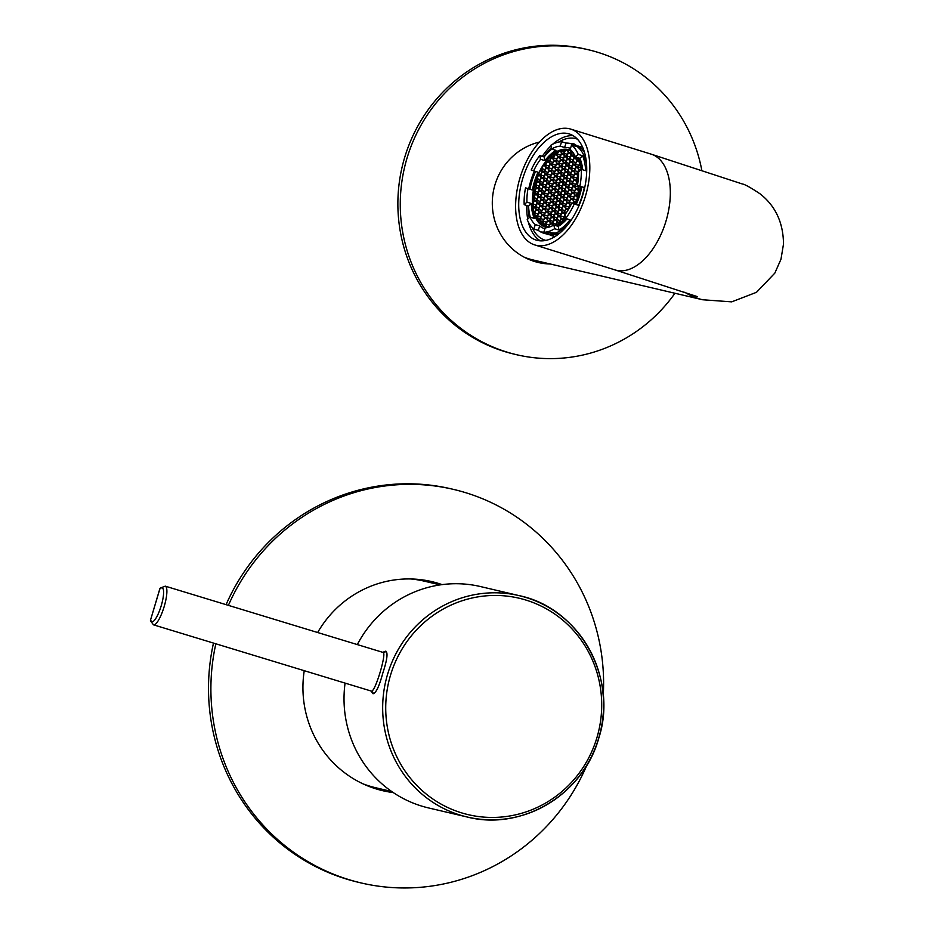 <?xml version="1.0" encoding="UTF-8"?>
<svg xmlns="http://www.w3.org/2000/svg" width="934" height="934" viewBox="0 0 934 934"><rect width="100%" height="100%" fill="white"/><g stroke="black" fill="none" stroke-linecap="round" stroke-linejoin="round"><path stroke-width="1.4" d="M440.171 584.882L424.305 581.158A106.114 102.915 103.2 0 0 410.972 578.975M362.894 783.801A106.114 102.915 103.2 0 0 375.807 787.771L391.685 791.495M539.455 142.061A61.901 60.033 103.2 0 0 496.363 180.671A61.901 60.033 103.2 0 0 538.288 262.489A61.901 60.033 103.2 0 0 550.324 264.007M547.931 263.446A61.901 60.033 -76.8 0 1 537.097 262.185M674.955 293.264A156.643 151.927 -76.8 0 1 516.642 354.722A156.643 151.927 -76.8 0 1 410.551 147.677A156.643 151.927 -76.8 0 1 588.222 49.724A156.643 151.927 -76.8 0 1 701.784 170.151M516.642 354.722L514.249 354.161A156.643 151.927 -76.8 0 1 408.158 147.117A156.643 151.927 -76.8 0 1 585.828 49.163L588.222 49.724M442.074 584.626A107.375 104.141 103.2 0 0 438.104 583.318A107.375 104.141 103.2 0 0 431.788 581.613A107.375 104.141 103.2 0 0 317.653 632.516M304.239 670.682A107.375 104.141 103.2 0 0 376.402 788.985A107.375 104.141 103.2 0 0 382.718 790.689A107.375 104.141 103.2 0 0 393.272 792.581M441.467 584.707A107.375 104.141 103.2 0 0 435.699 582.758A107.375 104.141 103.2 0 0 430.586 581.345M228.398 605.36A202.118 196.035 -76.8 0 1 453.434 489.381A202.118 196.035 -76.8 0 1 465.319 492.58A202.118 196.035 -76.8 0 1 603.259 695.386M586.902 765.086A202.118 196.035 -76.8 0 1 361.061 882.934A202.118 196.035 -76.8 0 1 349.176 879.723A202.118 196.035 -76.8 0 1 215.847 643.795M361.061 882.934L358.668 882.361A202.118 196.035 -76.8 0 1 346.783 879.163A202.118 196.035 -76.8 0 1 213.489 643.082M226.075 604.66A202.118 196.035 -76.8 0 1 451.029 488.821L453.434 489.381M381.516 790.398A107.375 104.141 103.2 0 0 392.759 792.242M382.8 652.329L385.847 651.138C388.089 652.854 387.073 660.163 382.812 673.087C379.251 686.245 376.005 693.133 373.075 693.752L370.985 690.985M371.522 691.16L371.358 691.102C374.919 693.028 387.248 651.944 382.963 652.387L165.26 586.155A20.209 4.915 106.9 0 1 164.115 606.773A20.209 4.915 106.9 0 1 153.561 624.846A20.209 4.915 106.9 0 1 153.491 624.834A20.209 4.915 106.9 0 1 153.269 624.741M357.325 644.577A113.691 110.27 -76.8 0 1 480.45 586.552L519.094 595.623A113.691 110.27 -76.8 0 1 598.624 738.409A113.691 110.27 -76.8 0 1 467.14 816.993A113.691 110.27 -76.8 0 1 387.61 674.208A113.691 110.27 -76.8 0 1 519.094 595.623C579.419 607.952 618.565 678.236 598.694 738.42C583.26 794.472 521.802 831.213 467.14 816.993L428.484 807.922A113.691 110.27 -76.8 0 1 345.078 683.104M522.69 178.733A55.585 31.137 -72.7 0 0 536.198 240.073A55.585 31.137 -72.7 0 0 582.746 195.276A55.585 31.137 -72.7 0 0 569.238 133.936A55.585 31.137 -72.7 0 0 522.69 178.733M534.353 171.05A55.585 31.137 -72.7 0 0 530.675 181.219A55.585 31.137 -72.7 0 0 528.726 188.831M526.718 205.48A55.585 31.137 -72.7 0 0 527.733 219.128M528.387 222.164A55.585 31.137 -72.7 0 0 540.342 240.844M519.958 177.985A60.64 33.963 107.3 0 1 570.744 129.114A60.64 33.963 107.3 0 1 585.478 196.035A60.64 33.963 107.3 0 1 534.692 244.906A60.64 33.963 107.3 0 1 519.958 177.985M545.865 240.412A53.051 29.725 107.3 0 1 544.942 240.155A53.051 29.725 107.3 0 1 532.147 227.429M529.228 217.739A53.051 29.725 107.3 0 1 528.247 205.959M543.81 156.819A53.051 29.725 107.3 0 1 551.34 147.864M558.719 142.05A53.051 29.725 107.3 0 1 576.476 138.839A53.051 29.725 107.3 0 1 577.387 139.143M570.744 129.114L651.255 154.18L742.215 183.94C744.737 184.267 750.738 187.594 760.218 193.945C775.535 206.029 783.299 222.747 783.498 244.078L780.976 259.243L774.811 273.148L756.505 292.295L731.707 301.857L702.637 299.756L532.59 259.85A60.64 58.807 -76.8 0 1 524.219 257.189M573.091 135.663A55.585 31.137 -72.7 0 0 552.648 144.256M550.932 145.844A55.585 31.137 -72.7 0 0 542.269 156.34M533.594 210.267A39.858 22.334 -72.7 0 0 534.213 212.847L535.929 209.753L535.357 206.963L533.139 207.535A39.858 22.334 -72.7 0 0 533.594 210.267M571.596 150.841A40.419 22.649 -72.7 0 0 569.133 149.779A40.419 22.649 -72.7 0 0 541.837 167.221A40.419 22.649 -72.7 0 0 533.256 210.57A40.419 22.649 -72.7 0 0 545.094 226.974A40.419 22.649 -72.7 0 0 547.733 227.499M556.337 225.771A40.419 22.649 -72.7 0 0 565.806 218.498M575.192 204.242A40.419 22.649 -72.7 0 0 580.843 186.473M581.485 169.393A40.419 22.649 -72.7 0 0 580.971 166.17A40.419 22.649 -72.7 0 0 578.029 157.741M570.487 148.378A42.193 23.63 -72.7 0 0 569.658 148.086A42.193 23.63 -72.7 0 0 564.603 147.514L560.202 146.148A42.193 23.63 -72.7 0 0 551.574 149.02L555.963 150.386A42.193 23.63 -72.7 0 0 544.931 160.648L540.541 159.282A42.193 23.63 -72.7 0 0 533.664 170.84L538.066 172.206A42.193 23.63 -72.7 0 0 532.403 190.022L528.002 188.656A42.193 23.63 -72.7 0 0 526.928 202.141L531.318 203.507A42.193 23.63 -72.7 0 0 532.217 211.551A42.193 23.63 -72.7 0 0 534.353 218.439L529.952 217.062A42.193 23.63 -72.7 0 0 535.287 224.569L539.689 225.935A42.193 23.63 -72.7 0 0 544.569 228.655A42.193 23.63 -72.7 0 0 544.942 228.772M582.688 169.766A42.193 23.63 -72.7 0 0 582.01 165.201A42.193 23.63 -72.7 0 0 579.874 158.313L575.484 156.947A42.193 23.63 -72.7 0 0 570.149 149.44L571.55 145.015L575.951 146.381A46.735 26.187 -72.7 0 0 571.001 143.743A46.735 26.187 -72.7 0 0 566.004 143.077L561.614 141.711A46.735 26.187 -72.7 0 0 550.815 145.295L551.574 149.02M547.312 234.282A46.735 26.187 -72.7 0 0 559.723 233.15M529.952 217.062L527.208 219.618A46.735 26.187 -72.7 0 0 533.886 229.005L538.276 230.371A46.735 26.187 -72.7 0 0 543.214 232.998L544.814 233.5A46.735 26.187 -72.7 0 0 568.012 224.499M586.587 164.828A46.735 26.187 -72.7 0 0 586.295 163.205A46.735 26.187 -72.7 0 0 572.6 144.245L571.001 143.743M543.214 232.998A46.735 26.187 -72.7 0 0 548.223 233.663L543.822 232.297A46.735 26.187 -72.7 0 0 554.621 228.713L559.011 230.079A46.735 26.187 -72.7 0 0 570.044 219.817L565.654 218.451A46.735 26.187 -72.7 0 0 574.235 203.997L578.636 205.363A46.735 26.187 -72.7 0 0 584.299 187.547L579.897 186.17A46.735 26.187 -72.7 0 0 581.252 169.323L585.653 170.688A46.735 26.187 -72.7 0 0 584.696 162.703A46.735 26.187 -72.7 0 0 582.618 155.756L578.228 154.39A46.735 26.187 -72.7 0 0 571.55 145.015M528.002 188.656L525.538 187.839A46.735 26.187 -72.7 0 0 524.184 204.686L528.574 206.064A46.735 26.187 -72.7 0 0 529.531 214.049A46.735 26.187 -72.7 0 0 530.29 217.167M546.927 161.722L546.729 160.753A39.858 22.334 -72.7 0 0 543.611 165.014L545.421 164.781L546.927 161.722M576.733 157.332L577.025 160.706L578.835 160.473A39.858 22.334 -72.7 0 0 577.387 157.542M577.831 158.336L576.453 157.916M574.071 154.192L574.165 157.963L576.453 157.251M574.819 155.558L573.593 155.172M572.775 152.254A39.858 22.334 -72.7 0 0 571.293 151.308L571.304 155.231L573.371 154.962L573.896 153.9M573.511 153.293L570.732 152.429M561.299 150.246L561.708 153.351L563.786 153.094L565.233 149.744A39.858 22.334 -72.7 0 0 561.299 150.246L564.661 151.296M564.51 151.612L561.147 150.561M554.784 153.269L554.971 154.227L557.049 153.958L558.357 151.285A39.858 22.334 -72.7 0 0 554.784 153.269L557.014 153.958M547.009 160.415L547.219 161.442L549.297 161.173L550.803 158.115L550.511 156.678A39.858 22.334 -72.7 0 0 547.009 160.415L549.309 161.127M550.803 156.398L551.095 157.834L553.173 157.566L554.469 153.48A39.858 22.334 -72.7 0 0 550.803 156.398L553.348 157.192M567.954 150.047L568.444 152.487L570.522 152.219L571.036 151.168A39.858 22.334 -72.7 0 0 568.958 150.316A39.858 22.334 -72.7 0 0 567.954 150.047L569.95 150.666M549.659 226.95L548.994 227.009A39.858 22.334 -72.7 0 0 549.507 227.009M559.443 223.483L559.256 222.525L557.178 222.794L555.87 225.468A39.858 22.334 -72.7 0 0 559.443 223.483M559.431 223.495L557.178 222.794M564.755 219.058L563.424 218.638L563.716 220.074A39.858 22.334 -72.7 0 0 565.595 218.182M563.424 220.342L563.132 218.918L561.054 219.186L559.758 223.273A39.858 22.334 -72.7 0 0 563.424 220.342M560.704 222.607L559.548 222.245M574.877 204.137A39.858 22.334 -72.7 0 0 575.834 202.036L573.698 202.013L572.951 203.542M580.936 169.521L581.088 169.217A39.858 22.334 -72.7 0 0 580.014 163.905L578.298 166.999L578.87 169.79L580.936 169.521M579.302 191.972L577.095 195.124L577.586 197.564A39.858 22.334 -72.7 0 0 579.302 191.972M579.232 192.264L578.59 192.065M578.286 195.498L577.095 195.124M579.454 186.029L578.111 188.773L578.671 191.575L579.43 191.47A39.858 22.334 -72.7 0 0 580.539 186.368M541.486 168.972L541.253 168.902A39.858 22.334 -72.7 0 0 538.393 174.716L539.058 174.927M538.393 174.716L540.529 174.74L542.024 171.669L541.253 168.902M533.559 191.178L534.61 191.038L536.116 187.968L535.556 185.177L534.785 185.271A39.858 22.334 -72.7 0 0 533.559 191.178M535.626 185.539L534.785 185.271M534.633 192.019L533.477 191.657A39.858 22.334 -72.7 0 0 532.835 197.483L535.1 194.319L534.54 191.528L533.477 191.657M533.583 198.206L532.812 197.961A39.858 22.334 -72.7 0 0 532.765 203.343L534.085 200.67L533.512 197.868L532.812 197.961M534.913 184.78L537.132 181.628L536.641 179.188A39.858 22.334 -72.7 0 0 534.913 184.78M535.637 208.317L533.139 207.535M535.556 207.932L533.291 207.22M543.448 224.405L540.086 223.354A39.858 22.334 -72.7 0 0 542.934 225.444L542.923 221.521L540.844 221.79L540.086 223.354M543.121 222.49L540.844 221.79M539.864 223.144L540.634 221.58L540.062 218.778L537.984 219.046L537.435 220.179A39.858 22.334 -72.7 0 0 539.864 223.144M540.541 221.136L537.435 220.179M540.261 219.759L537.984 219.046M546.238 226.53L543.191 225.584A39.858 22.334 -72.7 0 0 545.269 226.437A39.858 22.334 -72.7 0 0 546.273 226.705L545.783 224.265L543.705 224.534L543.191 225.584M545.981 225.234L543.705 224.534M537.248 219.887L537.202 216.046L535.392 216.279A39.858 22.334 -72.7 0 0 537.248 219.887M537.377 216.898L535.392 216.279M543.822 232.297L545.234 227.861A42.193 23.63 -72.7 0 0 553.862 225.001L558.263 226.367A42.193 23.63 -72.7 0 0 567.031 218.871M554.621 228.713L553.862 225.001M565.654 218.451L564.895 214.727A42.193 23.63 -72.7 0 0 571.76 203.168L576.161 204.546A42.193 23.63 -72.7 0 0 581.812 186.765M574.235 203.997L571.76 203.168M579.897 186.17L577.422 185.352A42.193 23.63 -72.7 0 0 578.508 171.879L581.252 169.323M560.202 146.148L561.614 141.711M540.541 159.282L539.782 155.569A46.735 26.187 -72.7 0 0 531.189 170.023L533.664 170.84M524.184 204.686L526.928 202.141M533.886 229.005L535.287 224.569M575.484 156.947L578.228 154.39M535.567 171.436A46.735 26.187 -72.7 0 0 529.928 189.205L525.538 187.839M551.807 149.09A46.735 26.187 -72.7 0 0 544.183 156.935L539.782 155.569M535.205 215.824L537.284 215.556L538.79 212.497L538.217 209.695L536.151 209.963L534.645 213.022L535.205 215.824M546.647 226.775L548.713 226.518L550.219 223.448L549.659 220.657L547.581 220.926L546.075 223.985L546.647 226.775M552.951 225.514L552.519 223.389L550.441 223.658L548.935 226.728M555.52 225.514L556.956 222.584L556.395 219.782L554.317 220.05L552.811 223.121L553.267 225.339M565.058 215.556L563.424 218.638M570.627 205.515L569.822 205.62L568.467 209.414M577.364 198.195L576.792 195.404L574.714 195.673L573.219 198.732L573.78 201.522L575.858 201.265L577.364 198.195M580.458 170.07L578.788 170.28L577.282 173.339L577.842 176.141L578.485 176.059M579.022 160.928L576.943 161.197L575.437 164.256L576.009 167.058L578.076 166.789L579.582 163.719L579.022 160.928M567.58 149.965L565.502 150.234L563.996 153.304L564.568 156.095L566.646 155.826L568.152 152.767L567.58 149.965M558.765 151.11L557.271 154.168L557.832 156.959L559.91 156.702L561.416 153.631L560.844 150.841L558.765 151.11L561.042 151.81M543.261 165.54L541.755 168.599L542.327 171.389L544.405 171.132L545.9 168.062L545.339 165.271L543.261 165.54L545.538 166.24M536.863 178.557L537.435 181.348L539.502 181.079L541.008 178.02L540.447 175.218L538.369 175.487L536.863 178.557L540.237 179.597M532.8 203.939L533.361 206.741L535.439 206.472L536.945 203.402L536.373 200.612L534.306 200.88L532.8 203.939L536.163 204.99M548.118 211.294L548.678 214.084L550.756 213.816L552.263 210.757L551.69 207.955L549.624 208.224L548.118 211.294L551.48 212.333M544.242 214.902L544.802 217.692L546.88 217.424L548.386 214.365L547.814 211.563L545.748 211.831L544.242 214.902L547.604 215.941M540.366 218.509L540.926 221.3L543.004 221.031L544.51 217.972L543.938 215.17L541.872 215.439L540.366 218.509L543.728 219.548M537.505 215.766L538.066 218.568L540.144 218.299L541.65 215.229L541.078 212.438L539.011 212.707L537.505 215.766L540.868 216.816M541.381 212.158L541.942 214.96L544.02 214.692L545.526 211.621L544.954 208.831L542.888 209.099L541.381 212.158L544.744 213.209M545.258 208.551L545.818 211.353L547.896 211.084L549.402 208.013L548.83 205.223L546.764 205.492L545.258 208.551L548.62 209.601M549.134 204.943L549.694 207.745L551.772 207.476L553.278 204.406L552.706 201.616L550.64 201.884L549.134 204.943L552.496 205.994M543.214 221.241L543.786 224.043L545.865 223.775L547.359 220.716L546.799 217.914L544.72 218.182L543.214 221.241L546.588 222.292M547.091 217.634L547.663 220.436L549.741 220.167L551.247 217.108L550.675 214.306L548.597 214.575L547.091 217.634L550.465 218.684M551.165 192.252L551.725 195.043L553.804 194.774L555.31 191.715L554.738 188.925L552.671 189.182L551.165 192.252L554.527 193.303M547.289 195.86L547.849 198.65L549.928 198.382L551.434 195.323L550.862 192.532L548.795 192.789L547.289 195.86L550.651 196.911M543.413 199.467L543.973 202.258L546.051 201.989L547.558 198.93L546.985 196.14L544.919 196.397L543.413 199.467L546.775 200.518M539.537 203.075L540.097 205.865L542.175 205.597L543.681 202.538L543.109 199.748L541.043 200.004L539.537 203.075L542.899 204.126M538.521 209.414L539.081 212.216L541.16 211.948L542.666 208.889L542.094 206.087L540.027 206.356L538.521 209.414L541.883 210.465M542.397 205.807L542.958 208.609L545.036 208.34L546.542 205.282L545.97 202.48L543.903 202.748L542.397 205.807L545.76 206.858M546.273 202.199L546.834 205.001L548.912 204.733L550.418 201.674L549.846 198.872L547.779 199.14L546.273 202.199L549.636 203.25M535.661 206.683L536.221 209.473L538.299 209.204L539.805 206.145L539.233 203.355L537.167 203.612L535.661 206.683L539.023 207.733M550.149 198.592L550.71 201.394L552.788 201.125L554.294 198.066L553.722 195.264L551.655 195.533L550.149 198.592L553.512 199.642M537.354 181.838L535.847 184.897L536.42 187.699L538.486 187.43L539.992 184.36L539.432 181.57L537.354 181.838L539.63 182.539M540.214 184.582L538.708 187.641L539.28 190.431L541.346 190.162L542.852 187.104L542.292 184.313L540.214 184.582L542.491 185.282M542.059 193.665L540.553 196.724L541.125 199.526L543.191 199.257L544.697 196.187L544.125 193.396L542.059 193.665L544.324 194.365M545.935 190.057L544.429 193.116L545.001 195.918L547.067 195.65L548.573 192.579L548.001 189.789L545.935 190.057L548.2 190.758M543.074 187.314L541.568 190.384L542.14 193.175L544.207 192.906L545.713 189.847L545.152 187.045L543.074 187.314L545.339 188.026M541.23 178.231L539.724 181.289L540.296 184.091L542.362 183.823L543.868 180.752L543.308 177.962L541.23 178.231L543.506 178.931M538.182 197.272L536.676 200.331L537.237 203.133L539.315 202.865L540.821 199.794L540.249 197.004L538.182 197.272L540.447 197.973M535.322 194.529L533.816 197.599L534.388 200.39L536.455 200.121L537.961 197.062L537.389 194.26L535.322 194.529L537.587 195.241M536.338 188.189L534.832 191.248L535.404 194.038L537.47 193.77L538.976 190.711L538.416 187.921L536.338 188.189L538.614 188.89M539.198 190.921L537.692 193.992L538.264 196.782L540.331 196.514L541.837 193.455L541.276 190.653L539.198 190.921L541.463 191.633M550.827 180.099L549.32 183.169L549.893 185.959L551.959 185.691L553.465 182.632L552.905 179.83L550.827 180.099L553.091 180.811M553.687 182.842L552.181 185.901L552.753 188.703L554.819 188.435L556.325 185.364L555.753 182.574L553.687 182.842L555.952 183.543M549.811 186.45L548.305 189.509L548.877 192.311L550.943 192.042L552.449 188.972L551.877 186.181L549.811 186.45L552.076 187.15M544.09 180.974L542.584 184.033L543.156 186.823L545.222 186.555L546.729 183.496L546.168 180.706L544.09 180.974L546.367 181.675M546.95 183.706L545.444 186.777L546.016 189.567L548.083 189.298L549.589 186.24L549.029 183.438L546.95 183.706L549.215 184.418M545.106 174.623L543.6 177.682L544.172 180.484L546.238 180.215L547.744 177.145L547.184 174.354L545.106 174.623L547.382 175.323M547.966 177.367L546.46 180.425L547.032 183.216L549.099 182.947L550.605 179.888L550.044 177.098L547.966 177.367L550.243 178.067M542.245 171.879L540.739 174.95L541.311 177.74L543.378 177.472L544.884 174.413L544.324 171.611L542.245 171.879L544.522 172.592M577.842 182.831L576.757 182.971L575.251 186.041L575.811 188.831L577.889 188.563L579.185 185.936M575.029 185.831L576.535 182.76L575.963 179.97L573.896 180.239L572.39 183.297L572.951 186.1L575.029 185.831M553.57 204.137L555.648 203.869L557.154 200.798L556.582 198.008L554.516 198.277L553.01 201.335L553.57 204.137M576.873 194.914L578.38 191.855L577.807 189.053L575.741 189.322L574.235 192.381L574.795 195.183L576.873 194.914M554.586 197.786L556.664 197.518L558.17 194.459L557.598 191.657L555.532 191.925L554.025 194.984L554.586 197.786M572.168 183.087L573.674 180.028L573.102 177.227L571.036 177.495L569.53 180.554L570.09 183.356L572.168 183.087M551.539 216.828L553.617 216.56L555.123 213.501L554.551 210.699L552.473 210.967L550.967 214.026L551.539 216.828M552.554 210.477L554.633 210.208L556.139 207.15L555.567 204.348L553.5 204.616L551.994 207.687L552.554 210.477M578.461 176.538L576.266 179.69L576.827 182.492L577.913 182.352M576.044 179.48L577.551 176.421L576.978 173.619L574.912 173.887L573.406 176.946L573.966 179.748L576.044 179.48M572.67 203.449L573.488 201.802L572.916 199.012L570.837 199.281L569.331 202.339L569.903 205.13L570.884 205.013M563.4 196.654L564.907 193.583L564.334 190.793L562.268 191.061L560.762 194.12L561.322 196.922L563.4 196.654M560.54 193.91L562.046 190.851L561.474 188.049L559.408 188.318L557.902 191.377L558.462 194.179L560.54 193.91M569.121 202.129L570.627 199.07L570.055 196.268L567.989 196.537L566.483 199.596L567.043 202.398L569.121 202.129M566.261 199.386L567.767 196.327L567.195 193.525L565.128 193.793L563.622 196.864L564.183 199.654L566.261 199.386M568.292 186.695L569.798 183.636L569.226 180.834L567.16 181.103L565.654 184.161L566.214 186.963L568.292 186.695M574.013 192.171L575.519 189.112L574.947 186.31L572.881 186.578L571.375 189.649L571.935 192.439L574.013 192.171M571.153 189.439L572.659 186.368L572.087 183.578L570.02 183.846L568.514 186.905L569.075 189.707L571.153 189.439M567.277 193.046L568.783 189.976L568.211 187.185L566.144 187.454L564.638 190.513L565.198 193.315L567.277 193.046M564.416 190.303L565.922 187.244L565.35 184.442L563.284 184.71L561.778 187.769L562.338 190.571L564.416 190.303M572.997 198.522L574.503 195.463L573.931 192.661L571.865 192.929L570.359 195.988L570.919 198.79L572.997 198.522M570.137 195.778L571.643 192.719L571.071 189.917L569.004 190.186L567.498 193.256L568.059 196.047L570.137 195.778M561.136 218.696L563.202 218.428L564.708 215.369L564.148 212.567L562.07 212.835L560.563 215.906L561.136 218.696M562.151 212.345L564.229 212.088L565.724 209.018L565.163 206.227L563.085 206.496L561.579 209.555L562.151 212.345M577.06 173.129L578.566 170.07L577.994 167.279L575.928 167.536L574.422 170.607L574.994 173.397L577.06 173.129M557.259 222.304L559.326 222.035L560.832 218.976L560.272 216.174L558.193 216.443L556.687 219.513L557.259 222.304M563.167 206.005L565.245 205.737L566.751 202.678L566.179 199.876L564.113 200.145L562.607 203.203L563.167 206.005M568.199 209.858L568.024 208.959L565.946 209.228L564.44 212.298L564.93 214.692M566.027 208.737L568.106 208.48L569.612 205.41L569.039 202.62L566.961 202.888L565.455 205.947L566.027 208.737M556.431 206.869L558.509 206.601L560.015 203.542L559.443 200.74L557.376 201.008L555.87 204.079L556.431 206.869M557.446 200.53L559.524 200.261L561.03 197.191L560.458 194.4L558.392 194.669L556.886 197.728L557.446 200.53M554.399 219.56L556.466 219.303L557.972 216.233L557.411 213.442L555.333 213.711L553.827 216.77L554.399 219.56M555.415 213.221L557.493 212.952L558.999 209.893L558.427 207.091L556.349 207.36L554.854 210.419L555.415 213.221M550.523 223.168L552.589 222.911L554.096 219.84L553.535 217.05L551.457 217.318L549.951 220.377L550.523 223.168M559.291 209.613L561.369 209.344L562.875 206.286L562.303 203.484L560.225 203.752L558.73 206.811L559.291 209.613M558.275 215.952L560.353 215.696L561.848 212.625L561.287 209.835L559.209 210.103L557.703 213.162L558.275 215.952M560.307 203.262L562.385 202.993L563.891 199.934L563.319 197.132L561.252 197.401L559.746 200.471L560.307 203.262M561.556 187.559L563.062 184.5L562.49 181.71L560.423 181.967L558.917 185.037L559.478 187.827L561.556 187.559M565.432 183.951L566.938 180.892L566.366 178.102L564.299 178.359L562.793 181.429L563.365 184.22L565.432 183.951M569.308 180.344L570.814 177.285L570.242 174.495L568.176 174.751L566.669 177.822L567.242 180.612L569.308 180.344M573.184 176.736L574.69 173.677L574.118 170.887L572.052 171.144L570.546 174.214L571.118 177.005L573.184 176.736M567.125 159.119L566.564 156.317L564.486 156.585L562.98 159.644L563.552 162.446L565.619 162.177L567.125 159.119M571.001 155.511L570.441 152.709L568.362 152.978L566.856 156.036L567.428 158.838L569.495 158.57L571.001 155.511M554.936 167.139L552.858 167.408L551.352 170.467L551.924 173.269L553.99 173L555.496 169.941L554.936 167.139M553.92 173.49L551.842 173.759L550.336 176.818L550.908 179.608L552.975 179.34L554.481 176.281L553.92 173.49M556.968 154.449L554.889 154.717L553.395 157.776L553.955 160.566L556.034 160.309L557.54 157.239L556.968 154.449M555.952 160.788L553.874 161.057L552.368 164.127L552.94 166.917L555.006 166.649L556.512 163.59L555.952 160.788M558.812 163.532L556.734 163.8L555.228 166.859L555.8 169.661L557.867 169.393L559.373 166.334L558.812 163.532M557.796 169.883L555.718 170.151L554.212 173.21L554.784 176.001L556.851 175.732L558.357 172.673L557.796 169.883M559.828 157.181L557.75 157.449L556.244 160.52L556.816 163.31L558.894 163.041L560.388 159.983L559.828 157.181M549.215 161.664L547.137 161.932L545.631 164.991L546.203 167.781L548.281 167.525L549.787 164.454L549.215 161.664M548.2 168.003L546.121 168.272L544.615 171.342L545.187 174.133L547.254 173.864L548.76 170.805L548.2 168.003M551.06 170.747L548.982 171.015L547.476 174.074L548.048 176.876L550.114 176.608L551.62 173.549L551.06 170.747M553.091 158.056L551.013 158.325L549.507 161.384L550.079 164.174L552.157 163.917L553.664 160.846L553.091 158.056M552.076 164.396L549.998 164.664L548.491 167.735L549.064 170.525L551.13 170.257L552.636 167.198L552.076 164.396M563.704 153.573L561.626 153.841L560.12 156.912L560.692 159.702L562.77 159.434L564.264 156.375L563.704 153.573M556.781 176.222L554.703 176.491L553.197 179.562L553.769 182.352L555.835 182.083L557.341 179.024L556.781 176.222M560.657 172.615L558.579 172.883L557.073 175.954L557.645 178.744L559.711 178.476L561.217 175.417L560.657 172.615M559.641 178.966L557.563 179.235L556.057 182.293L556.629 185.095L558.695 184.827L560.202 181.756L559.641 178.966M562.688 159.924L560.61 160.193L559.104 163.252L559.676 166.054L561.743 165.785L563.249 162.726L562.688 159.924M561.673 166.275L559.594 166.544L558.088 169.603L558.66 172.393L560.727 172.125L562.233 169.066L561.673 166.275M568.969 168.202L568.409 165.4L566.331 165.668L564.825 168.739L565.397 171.529L567.463 171.261L568.969 168.202M565.093 171.809L564.533 169.007L562.455 169.276L560.949 172.346L561.521 175.137L563.587 174.868L565.093 171.809M575.706 167.326L575.146 164.536L573.067 164.804L571.561 167.863L572.133 170.665L574.2 170.397L575.706 167.326M564.078 178.149L563.517 175.358L561.439 175.627L559.933 178.686L560.505 181.488L562.572 181.219L564.078 178.149M567.954 174.541L567.393 171.751L565.315 172.019L563.809 175.078L564.381 177.88L566.448 177.612L567.954 174.541M571.83 170.934L571.269 168.143L569.191 168.412L567.685 171.471L568.257 174.273L570.324 174.004L571.83 170.934M569.985 161.851L569.425 159.06L567.347 159.329L565.841 162.388L566.413 165.178L568.479 164.921L569.985 161.851M573.861 158.243L573.301 155.453L571.223 155.721L569.717 158.78L570.289 161.57L572.355 161.313L573.861 158.243M572.846 164.594L572.285 161.792L570.207 162.061L568.701 165.131L569.273 167.922L571.339 167.653L572.846 164.594M576.722 160.987L576.161 158.185L574.083 158.453L572.577 161.524L573.149 164.314L575.216 164.045L576.722 160.987M566.109 165.458L565.549 162.668L563.471 162.936L561.964 165.995L562.537 168.785L564.603 168.517L566.109 165.458M555.602 191.435L557.68 191.166L559.186 188.108L558.614 185.317L556.547 185.574L555.041 188.645L555.602 191.435M579.874 158.313L582.618 155.756M528.574 206.064L531.318 203.507M578.636 205.363L576.161 204.546M559.011 230.079L558.263 226.367M544.931 160.648L544.183 156.935M532.403 190.022L529.928 189.205M538.276 230.371L539.689 225.935M564.603 147.514L566.004 143.077M558.404 189.695L555.041 188.645M558.812 186.286L556.547 185.574M545.129 169.649L541.755 168.599M565.339 167.046L561.964 165.995M565.747 163.637L563.471 162.936M575.951 162.563L572.577 161.524M576.36 159.165L574.083 158.453M572.075 166.17L568.701 165.131M572.484 162.773L570.207 162.061M573.091 159.831L569.717 158.78M573.499 156.422L571.223 155.721M569.215 163.438L565.841 162.388M569.623 160.029L567.347 159.329M571.048 172.521L567.685 171.471M571.456 169.112L569.191 168.412M567.172 176.129L563.809 175.078M567.58 172.72L565.315 172.019M563.295 179.737L559.933 178.686M563.704 176.328L561.439 175.627M574.935 168.914L571.561 167.863M575.332 165.505L573.067 164.804M578.811 165.306L575.437 164.256M579.22 161.897L576.943 161.197M564.323 173.385L560.949 172.346M564.731 169.988L562.455 169.276M568.199 169.778L564.825 168.739M568.608 166.38L566.331 165.668M561.871 167.244L559.594 166.544M561.462 170.653L558.088 169.603M562.887 160.893L560.61 160.193M562.478 164.302L559.104 163.252M559.828 179.935L557.563 179.235M559.419 183.344L556.057 182.293M560.855 173.596L558.579 172.883M560.447 176.993L557.073 175.954M556.979 177.203L554.703 176.491M556.571 180.601L553.197 179.562M563.903 154.554L561.626 153.841M563.494 157.951L560.12 156.912M536.571 201.581L534.306 200.88M552.274 165.376L549.998 164.664M551.866 168.774L548.491 167.735M553.29 159.025L551.013 158.325M552.881 162.434L549.507 161.384M551.258 171.716L548.982 171.015M550.85 175.125L547.476 174.074M548.398 168.984L546.121 168.272M547.989 172.381L544.615 171.342M549.414 162.633L547.137 161.932M549.005 166.042L545.631 164.991M560.026 158.161L557.75 157.449M559.618 161.559L556.244 160.52M560.634 155.219L557.271 154.168M557.995 170.852L555.718 170.151M557.586 174.261L554.212 173.21M559.011 164.501L556.734 163.8M558.602 167.91L555.228 166.859M556.15 161.769L553.874 161.057M555.742 165.166L552.368 164.127M557.166 155.418L554.889 154.717M556.757 158.827L553.395 157.776M554.119 174.46L551.842 173.759M553.71 177.869L550.336 176.818M555.135 168.108L552.858 167.408M554.726 171.517L551.352 170.467M570.23 157.087L566.856 156.036M570.639 153.678L568.362 152.978M566.354 160.695L562.98 159.644M566.763 157.286L564.486 156.585M567.37 154.343L563.996 153.304M567.779 150.946L565.502 150.234M573.908 175.265L570.546 174.214M574.317 171.856L572.052 171.144M570.032 178.873L566.669 177.822M570.441 175.464L568.176 174.751M566.156 182.48L562.793 181.429M566.564 179.071L564.299 178.359M562.28 186.088L558.917 185.037M562.688 182.679L560.423 181.967M556.185 224.16L552.811 223.121M556.594 220.763L554.317 220.05M563.109 201.51L559.746 200.471M563.517 198.113L561.252 197.401M561.077 214.213L557.703 213.162M561.486 210.804L559.209 210.103M562.093 207.862L558.73 206.811M562.501 204.464L560.225 203.752M552.718 224.37L550.441 223.658M553.325 221.428L549.951 220.377M553.734 218.019L551.457 217.318M578.531 173.736L577.282 173.339M579.862 170.618L578.788 170.28M558.217 211.469L554.854 210.419M558.625 208.072L556.349 207.36M557.201 217.82L553.827 216.77M557.61 214.411L555.333 213.711M560.248 198.779L556.886 197.728M560.657 195.369L558.392 194.669M559.232 205.118L555.87 204.079M559.641 201.721L557.376 201.008M568.829 206.998L565.455 205.947M569.238 203.589L566.961 202.888M566.249 212.859L564.44 212.298M568.164 209.917L565.946 209.228M570.464 205.819L569.822 205.62M565.969 204.254L562.607 203.203M566.378 200.857L564.113 200.145M560.061 220.552L556.687 219.513M560.47 217.155L558.193 216.443M577.784 171.658L574.422 170.607M578.193 168.248L575.928 167.536M563.33 219.887L561.054 219.186M564.953 210.605L561.579 209.555M565.362 207.196L563.085 206.496M563.938 216.945L560.563 215.906M564.346 213.547L562.07 212.835M570.861 194.295L567.498 193.256M571.269 190.898L569.004 190.186M573.721 197.039L570.359 195.988M574.13 193.642L571.865 192.929M565.14 188.82L561.778 187.769M565.549 185.422L563.284 184.71M568 191.563L564.638 190.513M568.409 188.154L566.144 187.454M571.877 187.956L568.514 186.905M572.285 184.547L570.02 183.846M574.737 190.699L571.375 189.649M575.146 187.29L572.881 186.578M569.016 185.212L565.654 184.161M569.425 181.815L567.16 181.103M576.582 199.783L573.219 198.732M576.99 196.373L574.714 195.673M566.985 197.903L563.622 196.864M567.393 194.505L565.128 193.793M569.845 200.647L566.483 199.596M570.254 197.249L567.989 196.537M561.264 192.427L557.902 191.377M561.673 189.03L559.408 188.318M564.124 195.171L560.762 194.12M564.533 191.762L562.268 191.061M575.589 202.596L573.698 202.013M572.705 203.39L569.331 202.339M573.114 199.981L570.837 199.281M576.768 177.997L573.406 176.946M577.177 174.6L574.912 173.887M578.169 180.285L576.266 179.69M578.45 176.841L577.772 176.631M555.356 208.726L551.994 207.687M555.765 205.328L553.5 204.616M554.341 215.077L550.967 214.026M554.749 211.679L552.473 210.967M580.878 167.805L578.298 166.999M572.892 181.605L569.53 180.554M573.301 178.207L571.036 177.495M557.388 196.035L554.025 194.984M557.796 192.637L555.532 191.925M577.597 193.431L574.235 192.381M578.006 190.034L575.741 189.322M579.944 189.345L578.111 188.773M556.372 202.386L553.01 201.335M556.781 198.977L554.516 198.277M575.753 184.348L572.39 183.297M576.161 180.939L573.896 180.239M578.613 187.092L575.251 186.041M577.772 183.297L576.757 182.971M544.113 175.989L540.739 174.95M549.834 181.476L546.46 180.425M546.974 178.733L543.6 177.682M548.807 187.816L545.444 186.777M545.958 185.084L542.584 184.033M551.667 190.559L548.305 189.509M555.543 186.952L552.181 185.901M552.683 184.208L549.32 183.169M541.055 195.031L537.692 193.992M538.206 192.299L534.832 191.248M537.178 198.638L533.816 197.599M540.039 201.382L536.676 200.331M540.646 176.199L538.369 175.487M543.098 182.34L539.724 181.289M544.931 191.423L541.568 190.384M547.791 194.167L544.429 193.116M543.915 197.775L540.553 196.724M542.082 188.691L538.708 187.641M539.222 185.948L535.847 184.897M553.92 196.245L551.655 195.533M539.432 204.324L537.167 203.612M550.044 199.853L547.779 199.14M546.168 203.46L543.903 202.748M542.292 207.068L540.027 206.356M538.007 214.073L534.645 213.022M538.416 210.675L536.151 209.963M543.308 200.717L541.043 200.004M547.184 197.109L544.919 196.397M551.06 193.501L548.795 192.789M554.936 189.894L552.671 189.182M550.873 215.287L548.597 214.575M546.997 218.883L544.72 218.182M549.449 225.036L546.075 223.985M549.857 221.627L547.581 220.926M552.905 202.585L550.64 201.884M549.029 206.192L546.764 205.492M545.152 209.8L542.888 209.099M541.276 213.407L539.011 212.707M544.137 216.151L541.872 215.439M548.013 212.543L545.748 211.831M551.889 208.936L549.624 208.224M385.847 651.138A2.522 2.452 -77.1 0 1 383.068 652.411L383.349 652.469M373.075 693.752A2.522 2.452 102.9 0 0 371.358 691.102M162.107 587.836A17.688 4.296 -73.1 0 0 159.819 589.05L150.643 619.662A17.688 4.296 -73.1 0 0 151.95 621.717A17.688 4.296 -73.1 0 0 161.22 605.757A17.688 4.296 -73.1 0 0 162.107 587.836M165.178 586.132A20.209 4.915 106.9 0 1 165.26 586.155L160.321 588.035A2.522 2.195 43.1 0 0 159.819 589.05L159.819 589.074M596.873 737.825A111.169 107.819 103.2 0 0 525.655 599.978A111.169 107.819 103.2 0 0 390.552 675.072A111.169 107.819 103.2 0 0 461.77 812.919A111.169 107.819 103.2 0 0 596.873 737.825M160.321 588.035A2.522 2.522 0 0 0 159.749 589.039L150.643 619.662A2.522 2.23 -11.2 0 0 150.502 620.865L153.491 624.834L371.277 691.078M651.255 154.18A60.64 33.963 107.3 0 1 665.989 221.101A60.64 33.963 107.3 0 1 615.202 269.961L697.593 296.697M702.637 299.756A60.64 58.807 -76.8 0 1 684.844 292.225M150.561 619.651A2.522 2.522 0 0 0 150.502 620.865M534.692 244.906L615.202 269.961M547.161 227.616L545.094 226.974M554.913 236.641L550.791 235.356M559.443 233.395L540.693 231.947M584.579 152.639L581.824 148.95L574.06 143.906L568.327 143.182M582.699 147.385L578.578 146.101M571.199 150.421L569.133 149.779"/></g></svg>
